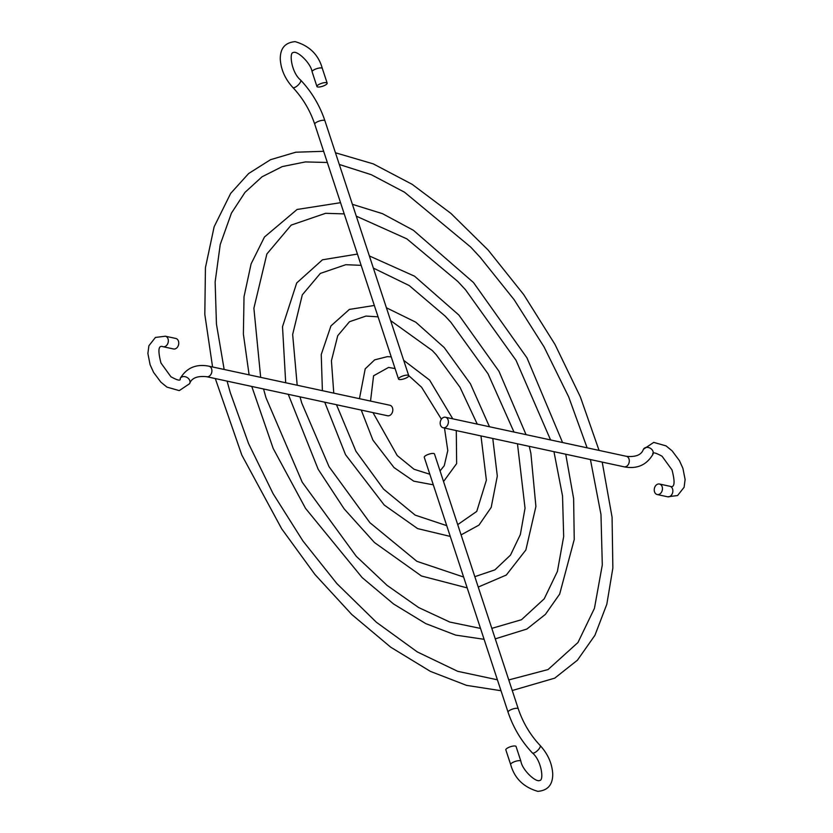 <?xml version="1.0" encoding="UTF-8"?>
<svg xmlns="http://www.w3.org/2000/svg" width="833" height="833" viewBox="0 0 833 833"><rect width="100%" height="100%" fill="white"/><g stroke="black" fill="none" stroke-linecap="round" stroke-linejoin="round"><path stroke-width="1.25" d="M520.885 761.195A5.373 1.541 -18.2 0 0 515.294 761.404A5.373 1.541 -18.2 0 0 510.671 764.548L505.839 749.867A5.373 1.541 -18.2 0 1 510.473 746.722A5.373 1.541 -18.2 0 1 516.064 746.514L520.885 761.195C522.114 769.859 535.89 782.801 539.805 780.427C544.043 780.511 541.554 760.321 532.36 752.917C521.385 741.235 513.284 727.667 508.057 712.194A5.373 1.541 161.8 0 1 512.68 709.039A5.373 1.541 161.8 0 1 518.272 708.831C522.999 722.784 530.288 734.998 540.138 745.483A5.373 1.874 136.3 0 1 537.545 750.554A5.373 1.874 136.3 0 1 532.36 752.917M518.272 708.831L434.482 453.975A5.373 1.541 161.8 0 0 428.891 454.183A5.373 1.541 161.8 0 0 424.268 457.327L508.057 712.194M163.101 346.726A5.373 4.04 102.2 0 0 168.183 342.321A5.373 4.04 102.2 0 0 165.371 336.209L175.794 338.458A5.373 4.04 102.2 0 1 178.595 344.57A5.373 4.04 102.2 0 1 173.524 348.975L163.101 346.726C158.395 344.852 157.687 350.276 160.967 363.021L170.921 376.755C177.793 380.546 180.876 381.129 180.167 378.505C186.561 367.822 196.151 363.719 208.937 366.187A5.373 4.04 -77.8 0 1 211.749 372.299A5.373 4.04 -77.8 0 1 206.667 376.703C197.265 375.735 191.569 378.067 189.601 383.69A5.373 4.259 -151.2 0 0 186.936 377.37A5.373 4.259 -151.2 0 0 180.167 378.505M206.667 376.703L387.574 415.761A5.373 4.04 -77.8 0 0 392.655 411.356A5.373 4.04 -77.8 0 0 389.844 405.244L208.937 366.187M318.133 87.028A5.373 1.541 161.8 0 0 324.047 85.705A5.373 1.541 161.8 0 0 327.161 83.133A5.373 1.541 161.8 0 0 321.569 83.342A5.373 1.541 161.8 0 0 316.936 86.486A5.373 1.541 161.8 0 0 318.133 87.028M399.715 379.567A5.373 1.541 -18.2 0 1 398.518 379.025A5.373 1.541 -18.2 0 1 403.141 375.881A5.373 1.541 -18.2 0 1 408.732 375.673A5.373 1.541 -18.2 0 1 405.619 378.244A5.373 1.541 -18.2 0 1 399.715 379.567M654.436 491.501A5.373 4.04 -77.8 0 0 657.206 494.542A5.373 4.04 -77.8 0 0 662.287 490.137A5.373 4.04 -77.8 0 0 659.476 484.025A5.373 4.04 -77.8 0 0 655.394 486.055A5.373 4.04 -77.8 0 0 654.436 491.501M440.376 424.715A5.373 4.04 102.2 0 1 441.344 419.27A5.373 4.04 102.2 0 1 445.426 417.239A5.373 4.04 102.2 0 1 448.237 423.351A5.373 4.04 102.2 0 1 443.156 427.756A5.373 4.04 102.2 0 1 440.376 424.715M327.161 83.133L322.329 68.452A5.373 1.541 161.8 0 0 316.738 68.66A5.373 1.541 161.8 0 0 312.115 71.805L316.936 86.486M292.862 87.517A5.373 1.874 -43.7 0 0 298.047 85.153A5.373 1.874 -43.7 0 0 300.64 80.083C311.615 91.765 319.716 105.333 324.943 120.806A5.373 1.541 -18.2 0 0 319.351 121.024A5.373 1.541 -18.2 0 0 314.728 124.169C310.001 110.216 302.712 98.002 292.862 87.517C285.136 79.031 280.94 69.608 280.284 59.237C280.117 48.356 285.084 42.493 295.174 41.65C309.439 45.794 318.498 54.728 322.329 68.452M657.206 494.542L667.629 496.791A5.373 4.04 -77.8 0 0 672.71 492.386A5.373 4.04 -77.8 0 0 669.899 486.274L659.476 484.025M643.399 449.31A5.373 4.259 28.8 0 1 650.167 448.175A5.373 4.259 28.8 0 1 652.833 454.495C646.439 465.178 636.849 469.281 624.063 466.813A5.373 4.04 102.2 0 0 629.144 462.409A5.373 4.04 102.2 0 0 626.333 456.297C635.735 457.265 641.431 454.933 643.399 449.31L653.738 442.385L666.056 445.884L672.116 450.851L679.405 460.597L682.904 468.292L685.111 479.516L684.112 487.253L677.573 495.552L667.629 496.791M510.671 764.548C514.502 778.272 523.561 787.206 537.826 791.35C547.916 790.507 552.883 784.644 552.716 773.763C552.06 763.392 547.864 753.969 540.138 745.483M441.396 419.197L421.602 387.262L408.711 375.6M452.767 418.822L429.589 380.067L403.693 360.345M391.229 356.857L387.335 356.649L374.663 359.856L365.208 368.842L359.45 398.684M361.241 410.075L372.892 440.095L394.03 467.584L413.772 481.182L433.306 484.827M443.541 481.536L456.64 463.617L456.286 430.588M440.053 470.916L444.26 465.699L447.79 450.57L444.489 428.047M395.092 368.592L388.553 367.426L373.58 375.787L370.529 401.079M372.976 412.606L397.226 455.547L414.043 469.26L429.818 474.237M477.257 424.112L460.014 387.303L436.232 354.754L432.337 350.568L390.635 320.601M489.481 426.756L470.468 383.867L444.218 347.559L415.782 322.194L386.418 307.783M374.329 305.461L349.381 309.418L330.951 325.901L321.246 354.494L322.392 390.677M324.735 402.193L345.528 454.672L384.242 505.058L417.635 528.611L450.268 536.421M461.086 534.88L478.985 525.092L491.189 507.401L497.311 476.08L492.772 438.47M457.713 524.634L476.757 511.4L486.378 480.172L480.985 435.919M378.078 316.842L365.989 316.071L349.485 321.725L337.74 335.689L331.419 360.793L333.773 393.134M336.49 404.734L355.951 451.278L383.576 489.127L415.188 515.138L446.727 525.644M513.982 432.046L488.034 373.809L450.861 322.246L445.093 316.04L409.159 285.521L373.371 268.091M526.05 434.649L498.967 371.268L458.858 315.041L414.595 276.212L369.373 255.939M357.43 254.075L322.475 259.792L296.704 282.96L282.512 326.713L285.698 382.764M288.26 394.311L318.154 469.25L344.133 508.848L374.444 542.512L421.446 575.988L467.188 587.89M478.236 587.057L506.308 575.041L525.862 549.988L535.911 506.506L530.881 453.287L529.257 446.342M361.137 265.342L345.789 264.696L320.341 273.411L302.306 294.84L292.654 334.502L297.194 385.242M300.015 396.852L301.733 402.985L329.077 466.74L369.925 522.718L416.906 561.338L463.617 577.03M474.82 576.675L494.917 569.855L510.494 555.111L520.354 534.547L525.04 508.203L517.47 443.802M550.571 439.939L516.033 360.314L465.491 289.728L457.848 281.502L406.848 238.852L356.295 216.163M562.567 442.531L526.945 357.794L473.488 282.533L413.387 230.272L382.503 213.675L352.401 204.314M340.541 202.69L297.121 209.458L264.478 236.999L251.097 263.894L244.027 296.683L243.382 334.137L249.109 374.86M251.774 386.439L273.203 448.508L305.534 508.38L362.168 577.613L393.645 604.04L425.736 623.594L455.599 635.09L484.098 639.317M495.271 638.859L526.883 629.03L545.386 614.4L559.661 594.106L574.239 539.503L573.625 498.571L565.732 454.214M344.227 213.894L325.588 213.31L291.196 225.097L266.872 253.982L253.888 308.231L260.667 377.359M263.54 388.98L266.008 397.799L302.212 482.192L356.285 556.319L387.022 585.328L418.635 607.538L449.747 622.043L480.516 628.415M491.824 628.363L521.489 619.721L544.22 598.823L557.402 571.448L563.67 536.577L562.535 495.968L553.955 451.673M587.119 447.831L568.668 396.852L544.022 346.83L514.117 299.682L480.12 257.22L470.603 246.984L404.567 192.246L371.31 174.711L339.291 164.455M599.073 450.414L580.362 396.904L554.924 344.31L523.759 294.674L488.117 250.025L450.913 213.404L412.168 184.332L373.246 163.862L335.46 152.783M323.641 151.304L295.819 152.21L270.558 159.676L248.63 173.535L230.689 193.371L214.133 226.784L205.439 267.653L204.814 314.405L212.571 366.968M215.299 378.567L241.799 455.037L281.679 528.799L314.978 574.541L351.776 614.504L390.719 647.199L430.39 671.377L466.522 685.361L500.997 690.724M512.253 690.515L554.726 678.156L577.404 660.225L594.929 635.308L606.82 604.269L612.859 568.054L612.078 517.22L602.207 462.096M327.317 162.477L305.388 161.925L282.283 166.579L262.051 176.783L245.006 192.361L231.439 213.123L220.224 244.548L215.133 281.96L216.445 324.089L224.16 369.477M227.065 381.108L230.272 392.603L248.578 443.614L273.12 493.719L302.941 540.992L336.886 583.6L376.37 622.241L417.281 651.916L457.723 671.325L497.405 679.801M508.776 679.936L548.041 669.565L577.946 642.545L594.439 608.35L602.301 564.972L600.978 514.534L590.43 459.545M165.371 336.209L155.427 337.448L148.888 345.747L147.889 353.484L150.096 364.708L153.595 372.403L160.884 382.149L166.944 387.116L179.262 390.615L189.601 383.69M312.115 71.805C310.886 63.141 297.11 50.199 293.195 52.573C288.957 52.489 291.446 72.679 300.64 80.083M408.732 375.673L324.943 120.806M398.518 379.025L314.728 124.169M669.899 486.274C674.605 488.148 675.313 482.724 672.033 469.979L662.079 456.245C655.207 452.454 652.124 451.871 652.833 454.495M443.156 427.756L624.063 466.813M445.426 417.239L626.333 456.297"/></g></svg>
